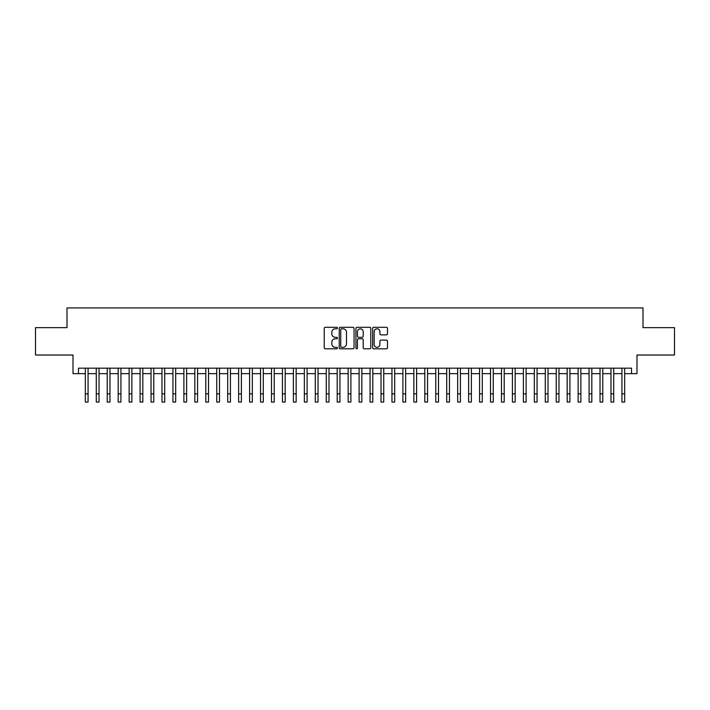 <?xml version="1.0" encoding="UTF-8"?>
<svg xmlns="http://www.w3.org/2000/svg" width="710" height="710" viewBox="0 0 710 710"><rect width="100%" height="100%" fill="white"/><g stroke="black" fill="none" stroke-linecap="round" stroke-linejoin="round"><path stroke-width="1.06" d="M337.481 328.055A0.754 0.754 0 0 0 336.726 327.301L325.304 327.301A1.074 1.074 0 0 0 324.23 328.375L324.23 347.731A1.074 1.074 0 0 0 325.304 348.805L336.726 348.805A0.754 0.754 0 0 0 337.481 348.051A0.754 0.754 0 0 0 336.726 347.296L335.244 347.296A3.443 3.443 0 0 1 331.81 343.862L331.81 342.247A3.443 3.443 0 0 1 335.244 338.803L336.726 338.803A0.754 0.754 0 0 0 337.481 338.049A0.754 0.754 0 0 0 336.726 337.303L335.244 337.303A3.443 3.443 0 0 1 331.81 333.86L331.81 332.245A3.443 3.443 0 0 1 335.244 328.81L336.726 328.81A0.754 0.754 0 0 0 337.481 328.055M386.417 334.88A1.074 1.074 0 0 0 387.491 333.806L387.491 328.375A1.074 1.074 0 0 0 386.417 327.301L373.726 327.301A1.074 1.074 0 0 0 372.652 328.375L372.652 347.731A1.074 1.074 0 0 0 373.726 348.805L386.417 348.805A1.074 1.074 0 0 0 387.491 347.731L387.491 341.173A1.074 1.074 0 0 0 386.417 340.099L380.986 340.099A1.074 1.074 0 0 0 379.912 341.173L379.912 344.421A2.876 2.876 0 0 1 377.037 347.296A2.876 2.876 0 0 1 374.161 344.421L374.161 331.685A2.876 2.876 0 0 1 377.037 328.81A2.876 2.876 0 0 1 379.912 331.685L379.912 333.806A1.074 1.074 0 0 0 380.986 334.88L386.417 334.88M78.482 373.646L78.482 368.17L631.518 368.17L631.518 373.646L636.994 373.646L636.994 355.027L674.5 355.027L674.5 327.647L643.011 327.647L643.011 307.936L66.989 307.936L66.989 327.647L35.5 327.647L35.5 355.027L73.006 355.027L73.006 373.646L85.324 373.646M354.059 328.375A1.074 1.074 0 0 0 352.985 327.301L340.303 327.301A1.074 1.074 0 0 0 339.229 328.375L339.229 347.731A1.074 1.074 0 0 0 340.303 348.805L352.985 348.805A1.074 1.074 0 0 0 354.059 347.731L354.059 328.375M357.015 327.301L369.697 327.301A1.074 1.074 0 0 1 370.771 328.375L370.771 347.731A1.074 1.074 0 0 1 369.697 348.805L364.274 348.805A1.074 1.074 0 0 1 363.2 347.731L363.2 339.877A1.074 1.074 0 0 0 362.118 338.803L358.523 338.803A1.074 1.074 0 0 0 357.45 339.877L357.45 348.051A0.754 0.754 0 0 1 356.695 348.805A0.754 0.754 0 0 1 355.941 348.051L355.941 328.375A1.074 1.074 0 0 1 357.015 327.301M88.067 373.646L96.276 373.646M99.018 373.646L107.228 373.646M109.97 373.646L118.179 373.646M120.922 373.646L129.131 373.646M131.874 373.646L140.083 373.646M142.825 373.646L151.035 373.646M153.768 373.646L161.987 373.646M164.72 373.646L172.938 373.646M175.672 373.646L183.89 373.646M186.623 373.646L194.842 373.646M197.575 373.646L205.793 373.646M208.527 373.646L216.745 373.646M219.479 373.646L227.697 373.646M230.43 373.646L238.64 373.646M241.382 373.646L249.592 373.646M252.334 373.646L260.543 373.646M263.286 373.646L271.495 373.646M274.238 373.646L282.447 373.646M285.189 373.646L293.399 373.646M296.141 373.646L304.35 373.646M307.093 373.646L315.302 373.646M318.036 373.646L326.254 373.646M328.987 373.646L337.206 373.646M339.939 373.646L348.157 373.646M350.891 373.646L359.109 373.646M361.843 373.646L370.061 373.646M372.794 373.646L381.013 373.646M383.746 373.646L391.964 373.646M394.698 373.646L402.907 373.646M405.65 373.646L413.859 373.646M416.601 373.646L424.811 373.646M427.553 373.646L435.762 373.646M438.505 373.646L446.714 373.646M449.457 373.646L457.666 373.646M460.408 373.646L468.618 373.646M471.36 373.646L479.57 373.646M482.303 373.646L490.521 373.646M493.255 373.646L501.473 373.646M504.207 373.646L512.425 373.646M515.158 373.646L523.376 373.646M526.11 373.646L534.328 373.646M537.062 373.646L545.28 373.646M548.014 373.646L556.232 373.646M558.965 373.646L567.175 373.646M569.917 373.646L578.126 373.646M580.869 373.646L589.078 373.646M591.821 373.646L600.03 373.646M602.772 373.646L610.982 373.646M613.724 373.646L621.933 373.646M624.676 373.646L631.518 373.646M341.483 328.81A0.754 0.754 0 0 0 340.729 329.564L340.729 346.542A0.754 0.754 0 0 0 341.483 347.296L343.045 347.296A3.443 3.443 0 0 0 346.48 343.862L346.48 332.245A3.443 3.443 0 0 0 343.045 328.81L341.483 328.81M363.2 331.739A2.876 2.876 0 0 0 360.325 328.863A2.876 2.876 0 0 0 357.45 331.739L357.45 336.229A1.074 1.074 0 0 0 358.523 337.303L362.118 337.303A1.074 1.074 0 0 0 363.2 336.229L363.2 331.739M85.324 393.846L88.067 393.846L88.067 402.064L85.324 402.064L85.324 368.17M88.067 393.846L88.067 368.17M96.276 402.064L99.018 402.064L96.276 402.064L96.276 368.17M99.018 402.064L99.018 368.17M107.228 402.064L109.97 402.064L107.228 402.064L107.228 368.17M109.97 402.064L109.97 368.17M118.179 402.064L120.922 402.064L118.179 402.064L118.179 368.17M120.922 402.064L120.922 368.17M129.131 402.064L131.874 402.064L129.131 402.064L129.131 368.17M131.874 402.064L131.874 368.17M140.083 402.064L142.825 402.064L140.083 402.064L140.083 368.17M142.825 402.064L142.825 368.17M151.035 402.064L153.768 402.064L151.035 402.064L151.035 368.17M153.768 402.064L153.768 368.17M161.987 402.064L164.72 402.064L161.987 402.064L161.987 368.17M164.72 402.064L164.72 368.17M172.938 402.064L175.672 402.064L172.938 402.064L172.938 368.17M175.672 402.064L175.672 368.17M183.89 402.064L186.623 402.064L183.89 402.064L183.89 368.17M186.623 402.064L186.623 368.17M194.842 402.064L197.575 402.064L194.842 402.064L194.842 368.17M197.575 402.064L197.575 368.17M205.793 402.064L208.527 402.064L205.793 402.064L205.793 368.17M208.527 402.064L208.527 368.17M216.745 402.064L219.479 402.064L216.745 402.064L216.745 368.17M219.479 402.064L219.479 368.17M227.697 402.064L230.43 402.064L227.697 402.064L227.697 368.17M230.43 402.064L230.43 368.17M238.64 402.064L241.382 402.064L238.64 402.064L238.64 368.17M241.382 402.064L241.382 368.17M249.592 402.064L252.334 402.064L249.592 402.064L249.592 368.17M252.334 402.064L252.334 368.17M260.543 402.064L263.286 402.064L260.543 402.064L260.543 368.17M263.286 402.064L263.286 368.17M271.495 402.064L274.238 402.064L271.495 402.064L271.495 368.17M274.238 402.064L274.238 368.17M282.447 402.064L285.189 402.064L282.447 402.064L282.447 368.17M285.189 402.064L285.189 368.17M293.399 402.064L296.141 402.064L293.399 402.064L293.399 368.17M296.141 402.064L296.141 368.17M304.35 402.064L307.093 402.064L304.35 402.064L304.35 368.17M307.093 402.064L307.093 368.17M315.302 402.064L318.036 402.064L315.302 402.064L315.302 368.17M318.036 402.064L318.036 368.17M326.254 402.064L328.987 402.064L326.254 402.064L326.254 368.17M328.987 402.064L328.987 368.17M337.206 402.064L339.939 402.064L337.206 402.064L337.206 368.17M339.939 402.064L339.939 368.17M348.157 402.064L350.891 402.064L348.157 402.064L348.157 368.17M350.891 402.064L350.891 368.17M359.109 402.064L361.843 402.064L359.109 402.064L359.109 368.17M361.843 402.064L361.843 368.17M370.061 402.064L372.794 402.064L370.061 402.064L370.061 368.17M372.794 402.064L372.794 368.17M381.013 402.064L383.746 402.064L381.013 402.064L381.013 368.17M383.746 402.064L383.746 368.17M391.964 402.064L394.698 402.064L391.964 402.064L391.964 368.17M394.698 402.064L394.698 368.17M402.907 402.064L405.65 402.064L402.907 402.064L402.907 368.17M405.65 402.064L405.65 368.17M413.859 402.064L416.601 402.064L413.859 402.064L413.859 368.17M416.601 402.064L416.601 368.17M424.811 402.064L427.553 402.064L424.811 402.064L424.811 368.17M427.553 402.064L427.553 368.17M435.762 402.064L438.505 402.064L435.762 402.064L435.762 368.17M438.505 402.064L438.505 368.17M446.714 402.064L449.457 402.064L446.714 402.064L446.714 368.17M449.457 402.064L449.457 368.17M457.666 402.064L460.408 402.064L457.666 402.064L457.666 368.17M460.408 402.064L460.408 368.17M468.618 402.064L471.36 402.064L468.618 402.064L468.618 368.17M471.36 402.064L471.36 368.17M479.57 402.064L482.303 402.064L479.57 402.064L479.57 368.17M482.303 402.064L482.303 368.17M490.521 402.064L493.255 402.064L490.521 402.064L490.521 368.17M493.255 402.064L493.255 368.17M501.473 402.064L504.207 402.064L501.473 402.064L501.473 368.17M504.207 402.064L504.207 368.17M512.425 402.064L515.158 402.064L512.425 402.064L512.425 368.17M515.158 402.064L515.158 368.17M523.376 402.064L526.11 402.064L523.376 402.064L523.376 368.17M526.11 402.064L526.11 368.17M534.328 402.064L537.062 402.064L534.328 402.064L534.328 368.17M537.062 402.064L537.062 368.17M545.28 402.064L548.014 402.064L545.28 402.064L545.28 368.17M548.014 402.064L548.014 368.17M556.232 402.064L558.965 402.064L556.232 402.064L556.232 368.17M558.965 402.064L558.965 368.17M567.175 402.064L569.917 402.064L567.175 402.064L567.175 368.17M569.917 402.064L569.917 368.17M578.126 402.064L580.869 402.064L578.126 402.064L578.126 368.17M580.869 402.064L580.869 368.17M589.078 402.064L591.821 402.064L589.078 402.064L589.078 368.17M591.821 402.064L591.821 368.17M600.03 402.064L602.772 402.064L600.03 402.064L600.03 368.17M602.772 402.064L602.772 368.17M610.982 402.064L613.724 402.064L610.982 402.064L610.982 368.17M613.724 402.064L613.724 368.17M621.933 402.064L624.676 402.064L621.933 402.064L621.933 368.17M624.676 402.064L624.676 368.17M96.276 393.846L99.018 393.846M107.228 393.846L109.97 393.846M118.179 393.846L120.922 393.846M129.131 393.846L131.874 393.846M140.083 393.846L142.825 393.846M151.035 393.846L153.768 393.846M161.987 393.846L164.72 393.846M172.938 393.846L175.672 393.846M183.89 393.846L186.623 393.846M194.842 393.846L197.575 393.846M205.793 393.846L208.527 393.846M216.745 393.846L219.479 393.846M227.697 393.846L230.43 393.846M238.64 393.846L241.382 393.846M249.592 393.846L252.334 393.846M260.543 393.846L263.286 393.846M271.495 393.846L274.238 393.846M282.447 393.846L285.189 393.846M293.399 393.846L296.141 393.846M304.35 393.846L307.093 393.846M315.302 393.846L318.036 393.846M326.254 393.846L328.987 393.846M337.206 393.846L339.939 393.846M348.157 393.846L350.891 393.846M359.109 393.846L361.843 393.846M370.061 393.846L372.794 393.846M381.013 393.846L383.746 393.846M391.964 393.846L394.698 393.846M402.907 393.846L405.65 393.846M413.859 393.846L416.601 393.846M424.811 393.846L427.553 393.846M435.762 393.846L438.505 393.846M446.714 393.846L449.457 393.846M457.666 393.846L460.408 393.846M468.618 393.846L471.36 393.846M479.57 393.846L482.303 393.846M490.521 393.846L493.255 393.846M501.473 393.846L504.207 393.846M512.425 393.846L515.158 393.846M523.376 393.846L526.11 393.846M534.328 393.846L537.062 393.846M545.28 393.846L548.014 393.846M556.232 393.846L558.965 393.846M567.175 393.846L569.917 393.846M578.126 393.846L580.869 393.846M589.078 393.846L591.821 393.846M600.03 393.846L602.772 393.846M610.982 393.846L613.724 393.846M621.933 393.846L624.676 393.846"/></g></svg>

